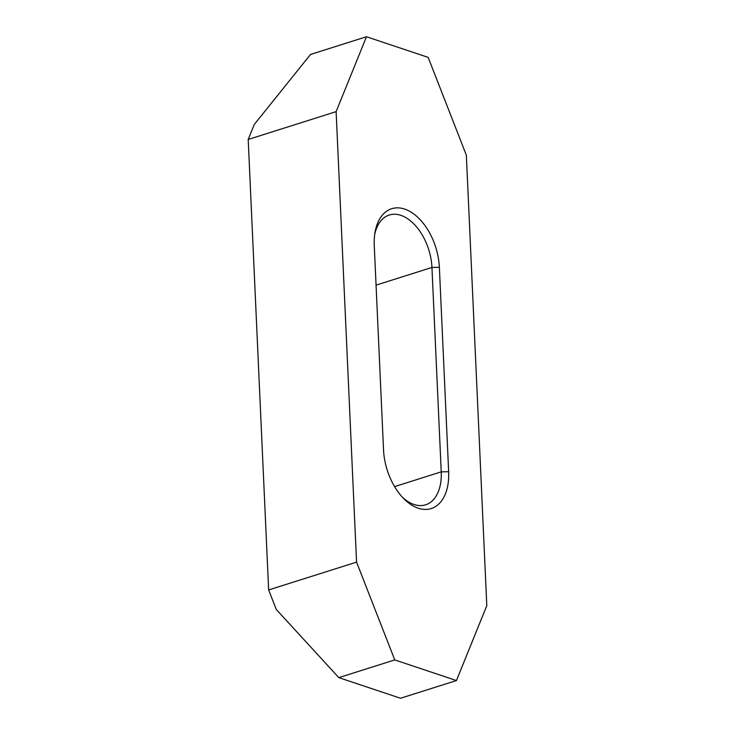 <?xml version="1.0" encoding="UTF-8"?>
<svg xmlns="http://www.w3.org/2000/svg" width="735" height="735" viewBox="0 0 735 735"><rect width="100%" height="100%" fill="white"/><g stroke="black" fill="none" stroke-linecap="round" stroke-linejoin="round"><path stroke-width="1.1" d="M366.462 36.75L310.519 54.454L254.264 124.491L248.2 139.466L268.652 589.939L276.296 609.499L338.817 677.624L400.502 698.25L456.453 680.546L486.8 605.649L466.348 155.177L428.156 57.376L366.462 36.75L336.115 111.646L356.567 562.119L394.759 659.92L456.453 680.546M402.477 497.301A44.789 27.14 72.4 0 0 425.62 504.816A44.789 27.14 72.4 0 0 441.23 471.852L431.95 267.448A44.789 27.14 72.4 0 0 389.302 215.006A44.789 27.14 72.4 0 0 374.703 234.474M338.817 677.624L394.759 659.92M268.652 589.939L356.567 562.119M248.2 139.466L336.115 111.646M376.054 285.143L431.95 267.448L439.374 267.329A50.063 30.337 72.4 0 0 409.386 211.147A50.063 30.337 72.4 0 0 374.997 232.499A50.063 30.337 72.4 0 0 374.262 245.563L383.541 449.958A50.063 30.337 72.4 0 0 403.855 498.734A50.063 30.337 72.4 0 0 448.653 471.732L441.23 471.852L394.585 486.616M439.374 267.329L448.653 471.732"/></g></svg>
